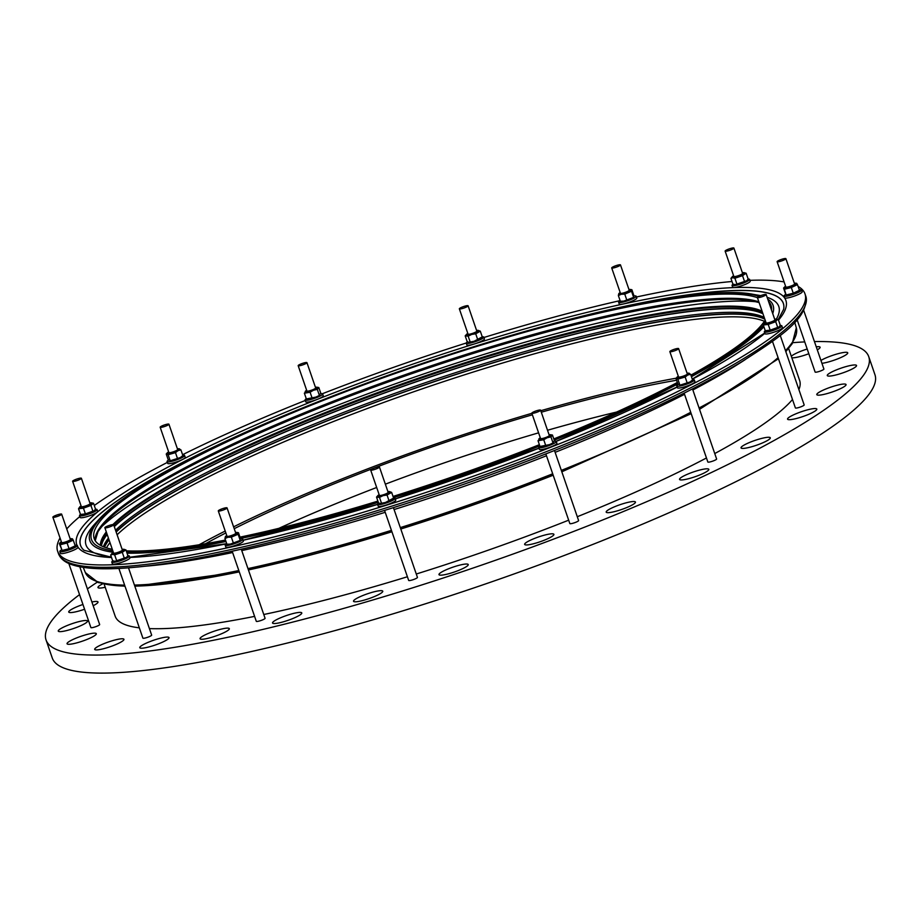 <?xml version="1.0" encoding="UTF-8"?>
<svg xmlns="http://www.w3.org/2000/svg" width="921" height="921" viewBox="0 0 921 921"><rect width="100%" height="100%" fill="white"/><g stroke="black" fill="none" stroke-linecap="round" stroke-linejoin="round"><path stroke-width="1.38" d="M807.187 349.024A15.473 2.521 -19 0 0 800.763 351.292A15.473 2.521 -19 0 0 791.312 356.289M791.83 357.785A15.473 2.521 -19 0 0 808.811 353.733M102.703 583.833A15.473 2.521 -19 0 0 97.983 587.517A15.473 2.521 -19 0 0 105.213 587.264M82.948 604.475A15.473 2.521 -19 0 0 78.665 606.053A15.473 2.521 -19 0 0 68.741 612.039A15.473 2.521 -19 0 0 84.582 609.253M68.189 625.117A15.473 2.521 -19 0 0 58.265 631.104A15.473 2.521 -19 0 0 77.583 627.028A15.473 2.521 -19 0 0 87.507 621.03A15.473 2.521 -19 0 0 68.189 625.117M76.984 637.769A15.473 2.521 -19 0 0 67.06 643.767A15.473 2.521 -19 0 0 86.39 639.681A15.473 2.521 -19 0 0 96.314 633.694A15.473 2.521 -19 0 0 76.984 637.769M104.626 643.388A15.473 2.521 -19 0 0 94.702 649.386A15.473 2.521 -19 0 0 114.02 645.299A15.473 2.521 -19 0 0 123.944 639.312A15.473 2.521 -19 0 0 104.626 643.388M210 632.739A15.473 2.521 -19 0 0 200.076 638.737A15.473 2.521 -19 0 0 219.405 634.65A15.473 2.521 -19 0 0 229.329 628.663A15.473 2.521 -19 0 0 210 632.739M282.459 617.012A15.473 2.521 -19 0 0 272.535 622.999A15.473 2.521 -19 0 0 291.853 618.924A15.473 2.521 -19 0 0 301.777 612.926A15.473 2.521 -19 0 0 282.459 617.012M363.45 595.277A15.473 2.521 -19 0 0 353.526 601.263A15.473 2.521 -19 0 0 372.844 597.188A15.473 2.521 -19 0 0 382.768 591.19A15.473 2.521 -19 0 0 363.45 595.277M448.918 568.637A15.473 2.521 -19 0 0 438.983 574.623A15.473 2.521 -19 0 0 458.313 570.548A15.473 2.521 -19 0 0 468.236 564.55A15.473 2.521 -19 0 0 448.918 568.637M534.571 538.417A15.473 2.521 -19 0 0 524.648 544.403A15.473 2.521 -19 0 0 543.977 540.328A15.473 2.521 -19 0 0 553.901 534.33A15.473 2.521 -19 0 0 534.571 538.417M616.114 506.136A15.473 2.521 -19 0 0 606.191 512.122A15.473 2.521 -19 0 0 625.52 508.047A15.473 2.521 -19 0 0 635.444 502.049A15.473 2.521 -19 0 0 616.114 506.136M689.472 473.417A15.473 2.521 -19 0 0 679.548 479.404A15.473 2.521 -19 0 0 698.878 475.328A15.473 2.521 -19 0 0 708.802 469.33A15.473 2.521 -19 0 0 689.472 473.417M750.96 441.896A15.473 2.521 -19 0 0 741.037 447.882A15.473 2.521 -19 0 0 760.366 443.807A15.473 2.521 -19 0 0 770.29 437.82A15.473 2.521 -19 0 0 750.96 441.896M797.482 413.161A15.473 2.521 -19 0 0 787.559 419.147A15.473 2.521 -19 0 0 806.888 415.072A15.473 2.521 -19 0 0 816.812 409.074A15.473 2.521 -19 0 0 797.482 413.161M826.724 388.639A15.473 2.521 -19 0 0 816.8 394.625A15.473 2.521 -19 0 0 836.118 390.55A15.473 2.521 -19 0 0 846.054 384.564A15.473 2.521 -19 0 0 826.724 388.639M837.201 369.574A15.473 2.521 -19 0 0 827.277 375.561A15.473 2.521 -19 0 0 846.606 371.485A15.473 2.521 -19 0 0 856.53 365.487A15.473 2.521 -19 0 0 837.201 369.574M149.72 641.684A15.473 2.521 -19 0 0 139.785 647.682A15.473 2.521 -19 0 0 159.114 643.595A15.473 2.521 -19 0 0 169.038 637.608A15.473 2.521 -19 0 0 149.72 641.684M821.935 363.323A15.473 2.521 -19 0 0 837.811 358.822A15.473 2.521 -19 0 0 847.734 352.835A15.473 2.521 -19 0 0 828.405 356.911A15.473 2.521 -19 0 0 820.945 360.445M757.419 297.656A356.542 58.23 -19 0 0 322.949 400.508A356.542 58.23 -19 0 0 94.195 538.624A356.542 58.23 -19 0 0 112.281 549.273M126.223 550.816A356.542 58.23 -19 0 0 225.461 540.063M239.978 537.139A356.542 58.23 -19 0 0 377.909 501.105M393.025 496.431A356.542 58.23 -19 0 0 539.384 444.693M756.452 301.8A367.479 60.015 -19 0 0 323.398 410.778A367.479 60.015 -19 0 0 100.757 527.572M762.726 313.082A354.228 57.85 -19 0 0 328.313 414.162A354.228 57.85 -19 0 0 114.192 526.294M107.02 533.984A354.228 57.85 -19 0 0 100.792 545.543M764.591 318.493A354.228 57.85 -19 0 0 330.167 419.573A354.228 57.85 -19 0 0 116.046 531.705M108.885 539.395A354.228 57.85 -19 0 0 103.992 546.993M531.866 413.31A357.313 58.357 -19 0 0 348.794 476.215A357.313 58.357 -19 0 0 233.589 526.847M225.219 531.037A357.313 58.357 -19 0 0 199.143 544.76M376.666 487.485A348.034 56.849 -19 0 0 357.832 494.83A348.034 56.849 -19 0 0 278.879 528.343M532.373 414.795A348.034 56.849 -19 0 0 351.615 476.79A348.034 56.849 -19 0 0 234.222 528.689M225.864 532.925A348.034 56.849 -19 0 0 205.602 543.689M764.844 319.219A353.457 57.724 -19 0 0 330.409 419.631A353.457 57.724 -19 0 0 116.173 532.062M109.046 539.879A353.457 57.724 -19 0 0 104.534 547.201M106.479 547.857A353.457 57.724 161 0 1 109.979 542.596M117.105 534.779A353.457 57.724 161 0 1 331.341 422.348A353.457 57.724 161 0 1 764.43 321.302M762.979 313.808A353.457 57.724 -19 0 0 328.544 414.22A353.457 57.724 -19 0 0 114.308 526.651M107.181 534.468A353.457 57.724 -19 0 0 101.414 545.865M103.371 546.752A353.457 57.724 161 0 1 108.425 538.071M115.551 530.254A353.457 57.724 161 0 1 329.787 417.823A353.457 57.724 161 0 1 764.223 317.411M100.354 545.301A353.457 57.724 161 0 1 106.295 531.889M112.915 524.567A353.457 57.724 161 0 1 327.657 411.641A353.457 57.724 161 0 1 762.093 311.229M100.642 545.462A353.457 57.724 161 0 1 106.56 532.66M113.686 524.843A353.457 57.724 161 0 1 327.922 412.412A353.457 57.724 161 0 1 762.358 312M541.824 446.777A6.378 1.048 -19 0 0 549.457 444.889A6.378 1.048 -19 0 0 553.394 442.794L549.515 444.613L539.994 446.466L541.824 446.777M540.305 437.832A6.378 1.048 -19 0 0 539.05 438.707A6.378 1.048 -19 0 0 540.857 439.167A6.378 1.048 -19 0 0 546.867 437.394A6.378 1.048 -19 0 0 550.608 434.724A6.378 1.048 -19 0 0 549.089 434.816M539.522 438.891L538.025 440.745L543.747 439.743L547.155 437.74L550.954 436.888L552.45 435.034L550.608 434.724M534.802 411.388A4.64 0.76 -19 0 0 531.82 413.184A4.64 0.76 -19 0 0 537.622 411.963A4.64 0.76 -19 0 0 540.592 410.167A4.64 0.76 -19 0 0 534.802 411.388M531.82 413.184L540.546 438.511A4.64 0.76 -19 0 0 546.337 437.279A4.64 0.76 -19 0 0 549.319 435.483L540.592 410.167M556.284 441.481L556.906 443.277A9.279 1.52 161 0 1 549.802 447.318A9.279 1.52 161 0 1 539.81 449.598A9.279 1.52 161 0 1 539.361 449.321L538.739 447.525A9.279 1.52 -19 0 0 539.188 447.79A9.279 1.52 -19 0 0 549.181 445.511A9.279 1.52 -19 0 0 556.284 441.481A9.279 1.52 -19 0 0 555.835 441.205A9.279 1.52 -19 0 0 554.315 441.217M539.913 446.236A9.279 1.52 -19 0 0 538.739 447.525M416.28 574.013A361.965 59.117 -19 0 0 567.405 520.676A361.965 59.117 -19 0 0 568.66 520.169M577.294 516.727A361.965 59.117 -19 0 0 706.465 457.979M714.754 453.558A361.965 59.117 -19 0 0 792.486 399.495M798.898 389.595A361.965 59.117 -19 0 0 799.635 380.454L788.618 348.472M79.551 594.621A435.046 71.055 -19 0 0 46.05 639.934A435.046 71.055 -19 0 0 589.613 525.189A435.046 71.055 -19 0 0 868.745 356.657A435.046 71.055 -19 0 0 814.44 341.576M804.735 341.91A435.046 71.055 -19 0 0 792.889 342.67M46.05 639.934L52.255 657.974A435.046 71.055 -19 0 0 595.829 543.229A435.046 71.055 -19 0 0 874.95 374.697L868.745 356.657M554.488 450.496L578.607 520.549A4.64 0.76 161 0 1 575.625 522.345A4.64 0.76 161 0 1 569.834 523.565L545.842 453.903M780.26 335.474L804.171 404.918A4.64 0.76 161 0 1 803.918 405.321A4.64 0.76 161 0 1 799.14 407.427A4.64 0.76 161 0 1 795.399 407.934L772.5 341.438M692.5 388.915L716.619 458.992A4.64 0.76 161 0 1 715.318 460.04A4.64 0.76 161 0 1 710.644 461.778A4.64 0.76 161 0 1 707.846 462.008L684.13 393.14M393.428 507.644L417.443 577.398A4.64 0.76 161 0 1 412.527 579.885A4.64 0.76 161 0 1 408.671 580.426L384.564 510.407M241.279 549.192L265.075 618.29A4.64 0.76 161 0 1 262.899 619.752A4.64 0.76 161 0 1 258.306 621.261A4.64 0.76 161 0 1 256.291 621.307L232.161 551.219M128.491 567.82L151.654 635.11A4.64 0.76 161 0 1 148.58 636.941A4.64 0.76 161 0 1 143.526 638.288A4.64 0.76 161 0 1 142.882 638.126L118.878 568.43M99.652 624.507A4.64 0.76 161 0 1 99.664 624.542A4.64 0.76 161 0 1 95.623 626.729A4.64 0.76 161 0 1 90.903 627.592A4.64 0.76 161 0 1 90.891 627.558A4.64 0.76 161 0 1 90.88 627.523L68.822 563.456M803.711 310.412L823.904 369.045A4.64 0.76 161 0 1 823.904 369.045A4.64 0.76 161 0 1 819.863 371.232A4.64 0.76 161 0 1 815.143 372.096A4.64 0.76 161 0 1 815.12 372.061A4.64 0.76 161 0 1 815.12 372.026M777.128 261.714A4.64 0.76 -19 0 0 781.848 260.85A4.64 0.76 -19 0 0 785.889 258.651A4.64 0.76 -19 0 0 785.878 258.628A4.64 0.76 -19 0 0 781.158 259.492A4.64 0.76 -19 0 0 777.117 261.679A4.64 0.76 -19 0 0 777.128 261.714M785.832 286.972A4.64 0.76 -19 0 0 785.832 287.007A4.64 0.76 -19 0 0 790.575 286.178A4.64 0.76 -19 0 0 794.616 283.979A4.64 0.76 -19 0 0 794.593 283.944L785.889 258.651M786.269 295.123L787.121 295.261A6.378 1.048 -19 0 0 793.142 293.983A6.378 1.048 -19 0 0 798.68 291.289L799.416 290.483M799.255 290.368L793.28 293.223L786.143 294.996L785.555 293.857L783.587 288.135L784.358 289.252L791.312 287.502L797.471 284.635L796.7 283.507M784.358 289.252L786.143 294.996M785.601 286.327A6.378 1.048 -19 0 0 784.347 287.202A6.378 1.048 -19 0 0 784.208 287.617A6.378 1.048 -19 0 0 790.84 286.385A6.378 1.048 -19 0 0 796.239 283.369A6.378 1.048 -19 0 0 795.905 283.219A6.378 1.048 -19 0 0 794.374 283.3M785.797 294.375A9.279 1.52 -19 0 0 784.036 296.021L784.657 297.817A9.279 1.52 -19 0 0 794.328 296.09A9.279 1.52 -19 0 0 802.203 291.773L801.581 289.977A9.279 1.52 -19 0 0 799.244 289.758M784.036 296.021A9.279 1.52 -19 0 0 793.706 294.283A9.279 1.52 -19 0 0 801.581 289.977M733.139 284.209A9.279 1.52 -19 0 0 732.045 285.441L732.667 287.248A9.279 1.52 -19 0 0 746.045 284.048A9.279 1.52 -19 0 0 750.212 281.204L749.59 279.397A9.279 1.52 -19 0 0 748.025 279.098M732.045 285.441A9.279 1.52 -19 0 0 745.423 282.252A9.279 1.52 -19 0 0 749.59 279.397M735.672 284.716A6.378 1.048 -19 0 0 741.773 283.184A6.378 1.048 -19 0 0 746.689 280.709L735.131 284.693A6.378 1.048 -19 0 0 735.672 284.716M733.611 275.747A6.378 1.048 -19 0 0 732.356 276.622L730.929 278.395L732.725 277.739L734.912 278.234L742.522 275.655L746.148 273.226L748.117 278.948L747.299 280.053M732.356 276.622A6.378 1.048 -19 0 0 733.081 277.209A6.378 1.048 -19 0 0 740.852 275.034A6.378 1.048 -19 0 0 743.915 272.651A6.378 1.048 -19 0 0 743.385 272.616A6.378 1.048 -19 0 0 742.384 272.731M746.148 273.226L743.961 272.72M725.771 251.26A4.64 0.76 -19 0 0 730.825 249.925A4.64 0.76 -19 0 0 733.899 248.083A4.64 0.76 -19 0 0 733.254 247.922A4.64 0.76 -19 0 0 728.2 249.269A4.64 0.76 -19 0 0 725.126 251.111A4.64 0.76 -19 0 0 725.771 251.26M725.126 251.111L733.841 276.427A4.64 0.76 -19 0 0 734.486 276.588A4.64 0.76 -19 0 0 739.551 275.241A4.64 0.76 -19 0 0 742.625 273.41L733.899 248.083M620.155 300.753A9.279 1.52 -19 0 0 620.006 300.845A9.279 1.52 -19 0 0 618.624 302.261L619.246 304.068A9.279 1.52 -19 0 0 625.785 303.343A9.279 1.52 -19 0 0 635.421 299.44A9.279 1.52 -19 0 0 636.802 298.024L636.181 296.217A9.279 1.52 -19 0 0 633.901 295.998M618.624 302.261A9.279 1.52 -19 0 0 625.163 301.535A9.279 1.52 -19 0 0 634.799 297.633A9.279 1.52 -19 0 0 636.181 296.217M624.139 301.259A6.378 1.048 -19 0 0 633.28 297.541L623.736 301.132L620.328 301.248L621.721 301.512A6.378 1.048 -19 0 0 624.139 301.259M633.855 295.457L633.498 296.965L631.53 291.243L631.887 289.735L633.855 295.457M620.201 292.579A6.378 1.048 -19 0 0 618.935 293.454A6.378 1.048 -19 0 0 621.548 293.753A6.378 1.048 -19 0 0 628.583 291.347A6.378 1.048 -19 0 0 630.505 289.47A6.378 1.048 -19 0 0 628.974 289.551M618.716 294.029L618.359 295.526L621.364 294.248L624.76 294.133L631.53 291.243M630.505 289.47L631.887 289.735M613.72 267.884A4.64 0.76 -19 0 0 618.313 266.365A4.64 0.76 -19 0 0 620.489 264.903A4.64 0.76 -19 0 0 618.475 264.949A4.64 0.76 -19 0 0 613.881 266.468A4.64 0.76 -19 0 0 611.705 267.93A4.64 0.76 -19 0 0 613.72 267.884M611.705 267.93L620.432 293.246A4.64 0.76 -19 0 0 622.446 293.212A4.64 0.76 -19 0 0 627.028 291.692A4.64 0.76 -19 0 0 629.204 290.23L620.489 264.903M467.511 341.806A9.279 1.52 -19 0 0 466.302 342.854A9.279 1.52 -19 0 0 466.245 343.153L466.866 344.961A9.279 1.52 -19 0 0 475.351 343.637A9.279 1.52 -19 0 0 484.365 339.216A9.279 1.52 -19 0 0 484.423 338.916L483.801 337.109A9.279 1.52 -19 0 0 482.247 336.81M466.245 343.153A9.279 1.52 -19 0 0 474.729 341.829A9.279 1.52 -19 0 0 483.744 337.408A9.279 1.52 -19 0 0 483.801 337.109M468.708 342.301L469.342 342.405A6.378 1.048 -19 0 0 474.292 341.472A6.378 1.048 -19 0 0 480.9 338.421L482.27 336.879L474.119 341.277L468.708 342.301L467.166 341.599L465.197 335.877L468.167 336.153L471.748 334.404L475.72 333.805L480.302 331.169L478.126 330.351A6.378 1.048 -19 0 0 476.594 330.443M467.822 333.46A6.378 1.048 -19 0 0 466.567 334.335A6.378 1.048 -19 0 0 471.702 333.966A6.378 1.048 -19 0 0 478.126 330.351M463.182 308.282A4.64 0.76 -19 0 0 468.11 305.795A4.64 0.76 -19 0 0 464.253 306.336A4.64 0.76 -19 0 0 459.337 308.811A4.64 0.76 -19 0 0 463.182 308.282M459.337 308.811L468.052 334.139A4.64 0.76 -19 0 0 471.909 333.598A4.64 0.76 -19 0 0 476.825 331.123L468.11 305.795M168.555 460.086A9.279 1.52 -19 0 0 167.069 461.571L167.691 463.367A9.279 1.52 -19 0 0 170.189 463.562A9.279 1.52 -19 0 0 180.021 460.627A9.279 1.52 -19 0 0 185.248 457.323L184.626 455.527A9.279 1.52 -19 0 0 182.761 455.25M167.069 461.571A9.279 1.52 -19 0 0 169.568 461.766A9.279 1.52 -19 0 0 179.399 458.819A9.279 1.52 -19 0 0 184.626 455.527M180.079 457.921A6.378 1.048 -19 0 0 181.725 456.839L182.876 455.573L180.355 457.541L170.166 460.811A6.378 1.048 -19 0 0 180.079 457.921M168.647 451.877A6.378 1.048 -19 0 0 167.392 452.752A6.378 1.048 -19 0 0 170.293 452.994A6.378 1.048 -19 0 0 177.5 450.415A6.378 1.048 -19 0 0 178.95 448.769A6.378 1.048 -19 0 0 177.419 448.849M167.392 452.752L166.241 454.007L168.14 454.721L175.474 452.637L177.983 450.668L180.907 449.851L179.008 449.149M167.622 425.26A4.64 0.76 -19 0 0 168.934 424.201A4.64 0.76 -19 0 0 166.137 424.443A4.64 0.76 -19 0 0 161.463 426.17A4.64 0.76 -19 0 0 160.162 427.229A4.64 0.76 -19 0 0 162.959 426.999A4.64 0.76 -19 0 0 167.622 425.26M160.162 427.229L168.877 452.556A4.64 0.76 -19 0 0 171.674 452.315A4.64 0.76 -19 0 0 176.337 450.588A4.64 0.76 -19 0 0 177.649 449.529L168.934 424.201M81.094 505.951A6.378 1.048 -19 0 0 80.035 506.642A6.378 1.048 -19 0 0 79.839 506.815L78.538 508.749L80.507 514.471A9.279 1.52 -19 0 0 79.528 515.633L80.15 517.441A9.279 1.52 -19 0 0 85.941 516.923A9.279 1.52 -19 0 0 97.695 511.397L97.073 509.589A9.279 1.52 -19 0 0 95.347 509.301M79.528 515.633A9.279 1.52 -19 0 0 85.319 515.115A9.279 1.52 -19 0 0 97.073 509.589M78.538 508.749L83.443 508.173L85.411 513.895L80.507 514.471L82.625 514.885A6.378 1.048 -19 0 0 88.301 513.711A6.378 1.048 -19 0 0 93.988 511.086A6.378 1.048 -19 0 0 94.184 510.913A6.378 1.048 -19 0 0 94.299 510.741M83.443 508.173L90.937 505.422L93.516 503.257L95.485 508.979L94.391 510.637L85.411 513.895M79.839 506.815A6.378 1.048 -19 0 0 83.984 506.746A6.378 1.048 -19 0 0 91.398 503.591A6.378 1.048 -19 0 0 91.398 502.843A6.378 1.048 -19 0 0 89.878 502.924M93.516 503.257L91.398 502.843M81.129 478.678A4.64 0.76 -19 0 0 81.393 478.275A4.64 0.76 -19 0 0 77.64 478.782A4.64 0.76 -19 0 0 72.863 480.9A4.64 0.76 -19 0 0 72.609 481.303A4.64 0.76 -19 0 0 76.362 480.797A4.64 0.76 -19 0 0 81.129 478.678M72.609 481.303L81.336 506.619A4.64 0.76 -19 0 0 85.089 506.113A4.64 0.76 -19 0 0 89.855 504.006A4.64 0.76 -19 0 0 90.108 503.603L81.393 478.275M61.569 549.872A9.279 1.52 -19 0 0 59.796 551.518L60.418 553.314A9.279 1.52 -19 0 0 70.088 551.587A9.279 1.52 -19 0 0 77.974 547.27L77.352 545.474A9.279 1.52 -19 0 0 75.004 545.255M59.796 551.518A9.279 1.52 -19 0 0 69.466 549.779A9.279 1.52 -19 0 0 77.352 545.474M60.13 544.748L62.098 550.47L59.347 543.632L60.13 544.748L67.072 542.999L73.243 540.132L72.46 539.004M61.373 541.824A6.378 1.048 -19 0 0 60.107 542.699A6.378 1.048 -19 0 0 59.98 543.114A6.378 1.048 -19 0 0 66.611 541.882A6.378 1.048 -19 0 0 71.999 538.866A6.378 1.048 -19 0 0 71.677 538.716A6.378 1.048 -19 0 0 70.146 538.797M61.638 514.125A4.64 0.76 -19 0 0 56.918 514.989A4.64 0.76 -19 0 0 52.877 517.176A4.64 0.76 -19 0 0 52.9 517.211A4.64 0.76 -19 0 0 57.62 516.347A4.64 0.76 -19 0 0 61.661 514.148A4.64 0.76 -19 0 0 61.638 514.125L70.376 539.476A4.64 0.76 -19 0 0 70.364 539.441M61.592 542.469A4.64 0.76 -19 0 0 61.603 542.504A4.64 0.76 -19 0 0 61.615 542.527A4.64 0.76 -19 0 0 66.335 541.675A4.64 0.76 -19 0 0 70.376 539.476M112.892 560.854A9.279 1.52 -19 0 0 111.786 562.086L112.408 563.894A9.279 1.52 -19 0 0 125.786 560.693A9.279 1.52 -19 0 0 129.965 557.85L129.343 556.042A9.279 1.52 -19 0 0 127.766 555.743M111.786 562.086A9.279 1.52 -19 0 0 125.164 558.886A9.279 1.52 -19 0 0 129.343 556.042M114.883 561.338A6.378 1.048 -19 0 0 115.413 561.361A6.378 1.048 -19 0 0 121.514 559.83A6.378 1.048 -19 0 0 126.442 557.355L114.883 561.338M114.837 561.257L112.65 560.751L110.681 555.029L112.477 554.373L114.665 554.879L122.274 552.301L125.901 549.872L123.702 549.365M113.364 552.393A6.378 1.048 -19 0 0 112.109 553.268A6.378 1.048 -19 0 0 112.834 553.855A6.378 1.048 -19 0 0 120.605 551.679A6.378 1.048 -19 0 0 123.667 549.284A6.378 1.048 -19 0 0 123.126 549.261A6.378 1.048 -19 0 0 122.136 549.377M112.109 553.268L110.681 555.029M113.007 524.567A4.64 0.76 -19 0 0 107.941 525.914A4.64 0.76 -19 0 0 104.867 527.745A4.64 0.76 -19 0 0 105.512 527.906A4.64 0.76 -19 0 0 110.578 526.559A4.64 0.76 -19 0 0 113.651 524.728A4.64 0.76 -19 0 0 113.007 524.567M104.867 527.745L113.594 553.072A4.64 0.76 -19 0 0 114.239 553.233A4.64 0.76 -19 0 0 119.293 551.886A4.64 0.76 -19 0 0 122.366 550.056L113.651 524.728M226.739 543.758A9.279 1.52 -19 0 0 226.589 543.851A9.279 1.52 -19 0 0 225.208 545.267L225.829 547.062A9.279 1.52 -19 0 0 232.368 546.337A9.279 1.52 -19 0 0 241.993 542.434A9.279 1.52 -19 0 0 243.374 541.018L242.753 539.222A9.279 1.52 -19 0 0 240.485 538.992M225.208 545.267A9.279 1.52 -19 0 0 231.747 544.541A9.279 1.52 -19 0 0 241.371 540.639A9.279 1.52 -19 0 0 242.753 539.222M228.293 544.518A6.378 1.048 -19 0 0 230.711 544.253A6.378 1.048 -19 0 0 239.851 540.535L230.308 544.127L226.911 544.242L228.293 544.518M226.773 535.573A6.378 1.048 -19 0 0 225.518 536.448A6.378 1.048 -19 0 0 228.132 536.759A6.378 1.048 -19 0 0 235.166 534.341A6.378 1.048 -19 0 0 237.077 532.465A6.378 1.048 -19 0 0 235.546 532.545M225.3 537.024L224.943 538.52L227.936 537.254L231.344 537.139L238.113 534.238L238.47 532.729L240.439 538.451L240.082 539.959L238.113 534.238M225.046 507.943A4.64 0.76 -19 0 0 220.464 509.463A4.64 0.76 -19 0 0 218.289 510.925A4.64 0.76 -19 0 0 220.303 510.879A4.64 0.76 -19 0 0 224.885 509.371A4.64 0.76 -19 0 0 227.061 507.908A4.64 0.76 -19 0 0 225.046 507.943M218.289 510.925L227.003 536.252A4.64 0.76 -19 0 0 229.018 536.206A4.64 0.76 -19 0 0 233.612 534.687A4.64 0.76 -19 0 0 235.788 533.224L227.061 507.908M378.842 503.039A9.279 1.52 -19 0 0 377.633 504.075A9.279 1.52 -19 0 0 377.575 504.374L378.197 506.182A9.279 1.52 -19 0 0 386.682 504.858A9.279 1.52 -19 0 0 395.696 500.437A9.279 1.52 -19 0 0 395.754 500.138L395.132 498.33A9.279 1.52 -19 0 0 393.578 498.031M243.086 540.201L377.575 504.374A9.279 1.52 -19 0 0 386.06 503.05A9.279 1.52 -19 0 0 395.074 498.629A9.279 1.52 -19 0 0 395.132 498.33M380.039 503.522L380.672 503.626A6.378 1.048 -19 0 0 385.623 502.693A6.378 1.048 -19 0 0 392.231 499.643L393.601 498.111L385.45 502.498L380.039 503.522L378.496 502.82L376.528 497.098L379.498 497.386L383.078 495.625L387.05 495.026L391.632 492.39L389.456 491.572A6.378 1.048 -19 0 0 387.925 491.664M379.153 494.681A6.378 1.048 -19 0 0 377.898 495.556A6.378 1.048 -19 0 0 383.032 495.187A6.378 1.048 -19 0 0 389.456 491.572M377.898 495.556L376.528 497.098M375.584 467.557A4.64 0.76 -19 0 0 370.668 470.044A4.64 0.76 -19 0 0 374.513 469.503A4.64 0.76 -19 0 0 379.44 467.016A4.64 0.76 -19 0 0 375.584 467.557M370.668 470.044L379.383 495.36A4.64 0.76 -19 0 0 383.24 494.819A4.64 0.76 -19 0 0 388.155 492.344L379.44 467.016M678.236 384.483A9.279 1.52 -19 0 0 676.751 385.968L677.372 387.764A9.279 1.52 -19 0 0 679.871 387.96A9.279 1.52 -19 0 0 689.702 385.024A9.279 1.52 -19 0 0 694.929 381.72L694.307 379.924A9.279 1.52 -19 0 0 692.442 379.648M676.751 385.968A9.279 1.52 -19 0 0 679.261 386.164A9.279 1.52 -19 0 0 689.081 383.217A9.279 1.52 -19 0 0 694.307 379.924M679.848 385.22A6.378 1.048 -19 0 0 689.76 382.319A6.378 1.048 -19 0 0 691.406 381.236L692.557 379.97L690.036 381.95L679.848 385.22M675.922 378.404L677.821 379.118L679.79 384.84L677.891 384.126L675.922 378.404L677.073 377.15A6.378 1.048 -19 0 0 679.974 377.391A6.378 1.048 -19 0 0 687.181 374.812A6.378 1.048 -19 0 0 688.632 373.166A6.378 1.048 -19 0 0 687.101 373.247M678.328 376.275A6.378 1.048 -19 0 0 677.073 377.15M677.821 379.118L685.155 377.034L687.665 375.066L690.589 374.248L688.689 373.546M671.156 350.567A4.64 0.76 -19 0 0 669.843 351.626A4.64 0.76 -19 0 0 672.641 351.396A4.64 0.76 -19 0 0 677.303 349.658A4.64 0.76 -19 0 0 678.616 348.599A4.64 0.76 -19 0 0 675.818 348.84A4.64 0.76 -19 0 0 671.156 350.567M669.843 351.626L678.558 376.954A4.64 0.76 -19 0 0 681.356 376.712A4.64 0.76 -19 0 0 686.03 374.985A4.64 0.76 -19 0 0 687.331 373.926L678.616 348.599M765.293 330.731A9.279 1.52 -19 0 0 764.303 331.894L764.925 333.69A9.279 1.52 -19 0 0 770.716 333.172A9.279 1.52 -19 0 0 782.47 327.646L781.848 325.85A9.279 1.52 -19 0 0 780.11 325.562M764.303 331.894A9.279 1.52 -19 0 0 770.094 331.376A9.279 1.52 -19 0 0 781.848 325.85M765.788 322.246A359.374 58.691 -19 0 0 765.858 322.154A6.378 1.048 -19 0 0 764.81 322.891A6.378 1.048 -19 0 0 764.614 323.075L763.302 325.009L768.218 324.422L775.712 321.682L776.794 320.013L778.291 319.506L780.26 325.228L779.166 326.897L770.186 330.144L765.27 330.72L767.389 331.146A6.378 1.048 -19 0 0 773.076 329.971A6.378 1.048 -19 0 0 778.763 327.346A6.378 1.048 -19 0 0 778.947 327.162A6.378 1.048 -19 0 0 779.074 327.001M764.614 323.075A6.378 1.048 -19 0 0 768.759 322.995A6.378 1.048 -19 0 0 776.173 319.84A6.378 1.048 -19 0 0 776.173 319.092A6.378 1.048 -19 0 0 774.642 319.184M757.638 297.149A4.64 0.76 -19 0 0 757.384 297.552A4.64 0.76 -19 0 0 761.137 297.046A4.64 0.76 -19 0 0 765.904 294.939A4.64 0.76 -19 0 0 766.157 294.536A4.64 0.76 -19 0 0 762.404 295.042A4.64 0.76 -19 0 0 757.638 297.149M757.384 297.552L766.099 322.88A4.64 0.76 -19 0 0 769.852 322.373A4.64 0.76 -19 0 0 774.63 320.255A4.64 0.76 -19 0 0 774.883 319.852L766.157 294.536M306.267 398.712A9.279 1.52 -19 0 0 305.093 400.002L305.714 401.809A9.279 1.52 -19 0 0 306.163 402.086A9.279 1.52 -19 0 0 316.156 399.806A9.279 1.52 -19 0 0 323.259 395.765L322.638 393.958A9.279 1.52 -19 0 0 322.189 393.693A9.279 1.52 -19 0 0 320.669 393.693M305.093 400.002A9.279 1.52 -19 0 0 305.542 400.278A9.279 1.52 -19 0 0 315.535 397.999A9.279 1.52 -19 0 0 322.638 393.958M306.348 398.943L308.19 399.254A6.378 1.048 -19 0 0 315.811 397.377A6.378 1.048 -19 0 0 319.748 395.282L315.88 397.101L306.348 398.943L304.379 393.232L310.101 392.231L313.508 390.228L317.308 389.376L318.804 387.522L316.962 387.211A6.378 1.048 -19 0 0 315.443 387.292M318.804 387.522L320.773 393.244L319.276 395.097L317.308 389.376M306.658 390.32A6.378 1.048 -19 0 0 305.404 391.195A6.378 1.048 -19 0 0 307.211 391.655A6.378 1.048 -19 0 0 313.221 389.871A6.378 1.048 -19 0 0 316.962 387.211M303.976 364.44A4.64 0.76 -19 0 0 306.946 362.644A4.64 0.76 -19 0 0 301.155 363.876A4.64 0.76 -19 0 0 298.174 365.672A4.64 0.76 -19 0 0 303.976 364.44M298.174 365.672L306.9 390.988A4.64 0.76 -19 0 0 312.691 389.767A4.64 0.76 -19 0 0 315.673 387.971L306.946 362.644M60.038 537.968A395.213 64.551 -19 0 0 57.632 551.219A395.213 64.551 -19 0 0 551.426 446.973A395.213 64.551 -19 0 0 805 293.88A395.213 64.551 -19 0 0 798.104 286.443M784.082 281.918A395.213 64.551 -19 0 0 749.913 280.341M731.999 281.504A395.213 64.551 -19 0 0 636.446 296.999M620.109 300.614A395.213 64.551 -19 0 0 483.928 337.489M466.245 343.015A395.213 64.551 -19 0 0 322.362 393.739M616.563 412.067A348.034 56.849 -19 0 0 547.511 430.257M538.589 432.835A348.034 56.849 -19 0 0 385.346 484.17M93.182 605.707A15.473 2.521 -19 0 0 97.994 601.966A15.473 2.521 -19 0 0 91.904 601.989M97.2 582.21A435.046 71.055 -19 0 0 87.403 588.91M104.142 584.156L115.16 616.137A361.965 59.117 -19 0 0 139.336 627.834M149.409 628.594A361.965 59.117 -19 0 0 254.599 616.379M263.763 614.503A361.965 59.117 -19 0 0 407.416 576.753M817.295 349.876A15.473 2.521 -19 0 0 820.093 347.217A15.473 2.521 -19 0 0 816.259 346.837M305.254 400.485A395.213 64.551 -19 0 0 182.577 454.709M167.357 462.4A395.213 64.551 -19 0 0 94.287 505.491M79.839 516.543A395.213 64.551 -19 0 0 66.738 528.919M553.786 438.937A356.542 58.23 -19 0 0 677.326 382.48M690.9 375.146A356.542 58.23 -19 0 0 765.178 320.186M305.876 391.367L304.379 393.232M310.101 392.231L312.069 397.953M778.291 319.506L776.173 319.092M768.218 324.422L770.186 330.144M775.712 321.682L777.681 327.392M763.302 325.009L765.27 330.72M685.155 377.034L687.124 382.756M690.589 374.248L692.557 379.97M379.498 497.386L381.467 503.096M387.05 495.026L389.019 500.748M391.632 492.39L393.601 498.111M237.077 532.465L238.47 532.729M224.943 538.52L226.911 544.242M231.344 537.139L233.312 542.849M114.665 554.879L116.633 560.601M122.274 552.301L124.243 558.022M125.901 549.872L127.869 555.593L127.052 556.687M67.072 542.999L69.04 548.72L61.903 550.493M73.243 540.132L75.211 545.842L69.04 548.72M62.041 550.62L62.893 550.758A6.378 1.048 -19 0 0 68.914 549.48A6.378 1.048 -19 0 0 74.451 546.786L75.177 545.98M90.937 505.422L92.906 511.143M166.241 454.007L168.209 459.729L170.109 460.442L168.14 454.721M175.474 452.637L177.442 458.359M180.907 449.851L182.876 455.573M466.567 334.335L465.197 335.877M480.302 331.169L482.27 336.879M468.167 336.153L470.136 341.875M475.72 333.805L477.688 339.527M618.359 295.526L620.328 301.248M624.76 294.133L626.729 299.855M742.522 275.655L744.49 281.377M730.929 278.395L732.897 284.105L735.096 284.612M734.912 278.234L736.881 283.956M797.471 284.635L799.451 290.345M791.312 287.502L793.28 293.223M785.832 287.007A4.64 0.76 -19 0 0 785.855 287.03L777.117 261.679M538.025 440.745L539.994 446.466M543.747 439.743L545.716 445.465M550.954 436.888L552.922 442.61L554.419 440.756L552.45 435.034M676.555 380.246A348.034 56.849 -19 0 0 541.306 412.217M676.106 378.209A357.313 58.357 -19 0 0 540.788 410.72M758.869 301.869A356.542 58.23 -19 0 0 324.399 404.722A356.542 58.23 -19 0 0 95.162 540.65M759.111 302.572L751.409 300.741A357.313 58.357 -19 0 0 324.595 405.931A357.313 58.357 -19 0 0 104.085 523.635L98.04 531.532L95.22 540.731M554.223 440.192A361.308 59.013 -19 0 0 677.833 383.965M691.429 376.701A361.308 59.013 -19 0 0 763.9 326.736M772.719 313.589A361.308 59.013 -19 0 0 767.757 299.175M760.067 295.871A361.308 59.013 -19 0 0 753.251 294.34C694.607 282.183 491.02 332.7 321.913 400.347C212.325 443.623 125.567 489.684 98.685 519.72A361.308 59.013 -19 0 0 113.306 552.255M553.947 439.386A359.374 58.691 -19 0 0 677.534 383.078M691.118 375.78A359.374 58.691 -19 0 0 763.371 325.194M771.568 310.227A359.374 58.691 -19 0 0 768.586 301.581M759.019 296.343A359.374 58.691 -19 0 0 322.085 400.336A359.374 58.691 -19 0 0 112.811 550.793M762.761 334.68A366.339 59.83 -19 0 0 764.66 332.93M776.345 319.127A366.339 59.83 -19 0 0 767.112 297.299M760.688 295.629A366.339 59.83 -19 0 0 758.662 295.261L753.251 294.34M348.391 390.078A371.624 60.694 -19 0 0 319.011 401.452A371.624 60.694 -19 0 0 84.041 550.309M98.685 519.72L94.99 523.784A366.339 59.83 -19 0 0 111.337 556.94M778.245 319.495L783.633 309.387A371.67 60.705 -19 0 0 318.977 401.383A371.67 60.705 -19 0 0 84.007 550.286L111.418 557.193M556.215 441.366A375.02 61.247 -19 0 0 677.142 387.096M692.293 379.222A375.02 61.247 -19 0 0 764.81 333.367M778.51 320.151A375.02 61.247 -19 0 0 667.621 295.319A375.02 61.247 -19 0 0 317.331 399.369A375.02 61.247 -19 0 0 76.938 545.209M805.806 296.217C808.465 317.826 783.08 335.244 742.291 361.412C694.871 389.882 631.564 419.861 552.381 451.336C450.818 491.641 334.404 528.297 242.338 548.962C193.134 560.026 152.679 566.484 120.985 568.326C99.422 569.546 83.235 568.395 72.425 564.849C65.08 562.512 60.418 558.759 58.437 553.567A395.213 64.551 -19 0 0 552.232 449.321A395.213 64.551 -19 0 0 805.806 296.217L805 293.88M561.338 470.389A375.975 61.408 -19 0 0 690.738 412.309M699.062 407.98A375.975 61.408 -19 0 0 778.084 357.67M785.486 350.648A375.975 61.408 -19 0 0 796.308 327.795L794.754 322.35M555.121 452.338A377 61.569 -19 0 0 684.533 394.303M692.857 389.974A377 61.569 -19 0 0 745.158 359.662M145.276 566.219A377 61.569 -19 0 0 232.61 552.531M241.763 550.574A377 61.569 -19 0 0 385.22 512.306M394.084 509.543A377 61.569 -19 0 0 546.487 455.757M77.848 546.936A375.02 61.247 -19 0 0 111.533 557.516M129.826 557.458A375.02 61.247 -19 0 0 226.716 543.77M243.121 540.27A375.02 61.247 -19 0 0 377.598 504.42M395.328 498.917A375.02 61.247 -19 0 0 538.969 448.216M95.324 580.863A374.041 61.097 -19 0 0 124.968 586.113M134.8 586.136A374.041 61.097 -19 0 0 239.276 571.872M248.428 569.938A374.041 61.097 -19 0 0 391.92 531.762L248.44 569.972M400.785 529.011A374.041 61.097 -19 0 0 553.176 475.213L400.796 529.034M67.36 562.029A393.094 64.205 -19 0 0 552.335 451.348M126.614 551.955A359.374 58.691 -19 0 0 225.668 540.639M240.174 537.68A359.374 58.691 -19 0 0 378.059 501.554M393.175 496.88A359.374 58.691 -19 0 0 539.545 445.154M125.026 586.263L98.236 582.567L85.354 572.597A375.975 61.408 -19 0 0 124.634 585.146M134.431 585.088A375.975 61.408 -19 0 0 238.815 570.548M247.968 568.602A375.975 61.408 -19 0 0 391.437 530.358M400.301 527.606A375.975 61.408 -19 0 0 552.692 473.808M783.621 309.421A371.624 60.694 -19 0 0 476.664 345.916M127.04 553.187A361.308 59.013 -19 0 0 225.967 541.513M240.45 538.543A361.308 59.013 -19 0 0 378.335 502.336M393.451 497.662A361.308 59.013 -19 0 0 539.821 445.937M743.915 272.651L744.698 272.777M178.95 448.769L179.607 448.884M60.107 542.699L59.381 543.494M71.677 538.716L72.529 538.866M52.877 517.176L61.603 542.504M764.706 333.057L692.27 379.13M677.119 387.004L556.157 441.32M796.308 327.795L792.21 343.717L785.82 351.626M778.452 358.741L699.523 409.327M691.199 413.656L561.822 471.805M239.287 571.918L134.834 586.251M85.354 572.597L83.224 567.348M58.437 553.567L57.632 551.219M538.958 448.159L395.316 498.86M226.716 543.678L129.757 557.24M688.632 373.166L689.288 373.281M123.667 549.284L124.45 549.423M784.347 287.202L783.61 287.997M795.905 283.219L796.757 283.369M797.114 319.737L815.12 372.061M79.77 566.737L99.664 624.542"/></g></svg>
